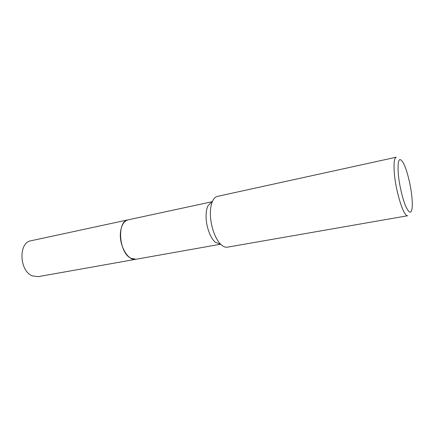 <?xml version="1.0" encoding="UTF-8"?>
<svg xmlns="http://www.w3.org/2000/svg" width="434" height="434" viewBox="0 0 434 434"><rect width="100%" height="100%" fill="white"/><g stroke="black" fill="none" stroke-linecap="round" stroke-linejoin="round"><path stroke-width="0.65" d="M220.277 244.271L135.885 259.282C128.106 261.339 118.824 245.308 120.516 232.06C121.428 225.051 123.967 220.977 128.128 219.832L211.922 201.777M136.037 259.255C128.242 261.534 118.802 245.422 120.511 232.06C121.444 224.948 124.032 220.863 128.28 219.799M221.085 244.613L215.058 242.063C209.79 237.441 205.548 224.487 206.107 214.461C206.275 210.951 206.877 208.06 207.929 205.792L212.541 201.148C213.832 198.425 215.47 196.835 217.472 196.38L396.264 157.211C394.208 157.992 393.573 163.368 394.349 173.34C395.868 192.365 403.989 217.494 407.77 215.725L227.454 247.163C225.43 247.494 223.309 246.648 221.085 244.613C214.863 239.123 209.779 223.521 210.409 211.499C210.598 207.295 211.309 203.844 212.541 201.148M398.293 174.045C397.441 159.669 399.161 156.039 403.457 163.168C406.946 169.792 410.748 185.085 411.882 196.862C412.311 201.17 412.409 204.707 412.175 207.49C411.345 214.114 409.186 213.68 405.698 206.188C402.486 198.663 399.269 184.732 398.293 174.045M128.122 219.832C116.827 221.014 118.748 252.29 130.672 258.187L135.88 259.282L38.051 276.68L32.273 275.867C19.215 270.914 18.331 242.384 30.988 240.767L128.345 219.788"/></g></svg>
